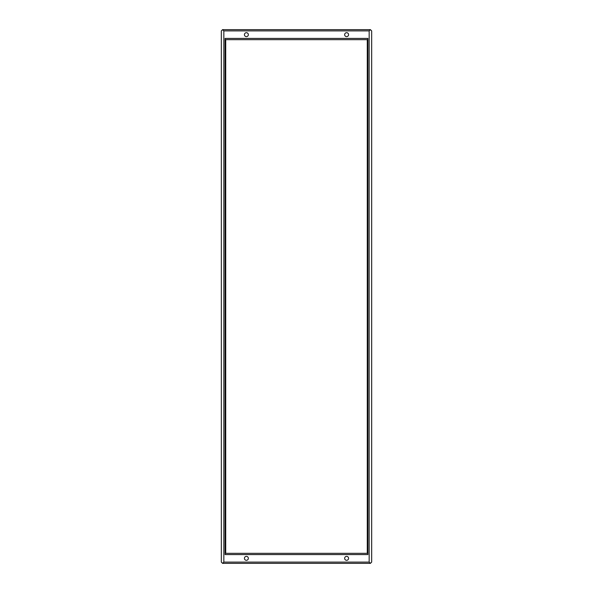 <?xml version="1.0" encoding="UTF-8"?>
<svg xmlns="http://www.w3.org/2000/svg" width="593" height="593" viewBox="0 0 593 593"><rect width="100%" height="100%" fill="white"/><g stroke="black" fill="none" stroke-linecap="round" stroke-linejoin="round"><path stroke-width="0.89" d="M367.912 38.419L225.088 38.419L225.088 554.581L367.912 554.581L367.912 38.419M367.282 39.672L367.282 553.328L225.718 553.328L225.718 39.672L367.282 39.672M244.427 34.661A1.964 1.964 0 0 1 246.384 32.697A1.964 1.964 0 0 1 248.348 34.661A1.964 1.964 0 0 1 246.384 36.625A1.964 1.964 0 0 1 244.427 34.661M223.835 30.903L222.583 29.65L221.33 30.903L221.33 562.097L222.583 563.35L223.835 562.097L223.835 30.903L369.165 30.903L369.165 562.097L370.417 563.35L371.67 562.097L371.67 30.903L370.417 29.65L369.165 30.903M370.417 29.65L222.583 29.65M348.573 34.661A1.964 1.964 0 0 1 346.616 36.625A1.964 1.964 0 0 1 344.652 34.661A1.964 1.964 0 0 1 346.616 32.697A1.964 1.964 0 0 1 348.573 34.661M348.573 558.339A1.964 1.964 0 0 1 346.616 560.303A1.964 1.964 0 0 1 344.652 558.339A1.964 1.964 0 0 1 346.616 556.375A1.964 1.964 0 0 1 348.573 558.339M369.165 562.097L223.835 562.097M222.583 563.35L370.417 563.35M244.427 558.339A1.964 1.964 0 0 1 246.384 556.375A1.964 1.964 0 0 1 248.348 558.339A1.964 1.964 0 0 1 246.384 560.303A1.964 1.964 0 0 1 244.427 558.339"/></g></svg>
